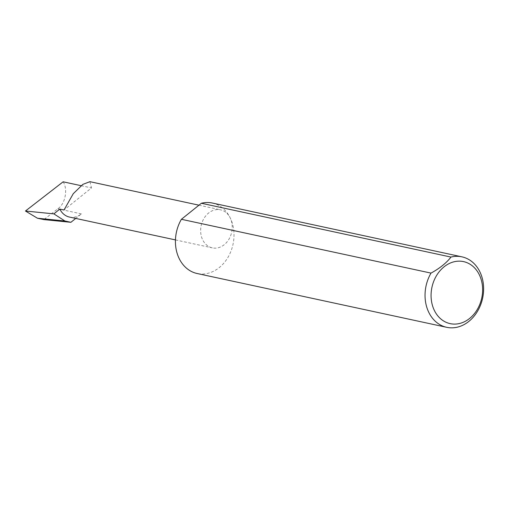 <?xml version="1.0" encoding="UTF-8"?>
<svg xmlns="http://www.w3.org/2000/svg" width="509" height="509" viewBox="0 0 509 509"><rect width="100%" height="100%" fill="white"/><g stroke="black" fill="none" stroke-linecap="round" stroke-linejoin="round"><path stroke-width="0.38" stroke-dasharray="2.54 1.91" d="M89.921 181.681L91.499 187.923L64.026 209.994M212.317 203.027A36.05 28.943 -77.8 0 1 230.17 217.814A19.45 15.614 102.2 0 0 220.537 209.835A19.45 15.614 102.2 0 0 203.924 218.495A19.45 15.614 102.2 0 0 202.703 239.892A19.45 15.614 102.2 0 0 212.336 247.87A19.45 15.614 102.2 0 0 228.948 239.211A19.45 15.614 102.2 0 0 230.17 217.82A36.05 28.943 -77.8 0 1 227.898 257.471A36.05 28.943 -77.8 0 1 197.123 273.511M69.459 217.069A19.45 15.614 102.2 0 0 81.383 213.882L75.739 218.418M63.135 181.808C68.13 189.259 65.209 204.103 57.822 208.805L43.901 219.595M81.135 185.69L91.499 187.923M81.383 213.882L57.822 208.805M198.955 205.184L220.537 209.835M175.452 239.917L212.336 247.87"/><path stroke-width="0.76" d="M75.739 218.418L70.904 222.306L64.91 220.995L53.871 213.869L59.827 209.091L64.026 209.994L73.271 193.687L82.852 184.379L89.921 181.681L198.955 205.184M479.249 274.625A31.723 25.469 102.2 0 0 444.09 266.805A31.723 25.469 102.2 0 0 434.451 310.624A31.723 25.469 102.2 0 0 469.61 318.443A31.723 25.469 102.2 0 0 479.249 274.625M450.961 257.07A36.05 28.943 -77.8 0 1 461.924 256.841A36.05 28.943 -77.8 0 1 479.783 271.628A36.05 28.943 -77.8 0 1 477.512 311.279A36.05 28.943 -77.8 0 1 446.73 327.319A36.05 28.943 -77.8 0 1 428.877 312.532A36.05 28.943 -77.8 0 1 431.015 273.104C439.865 268.243 446.52 262.899 450.961 257.07L201.354 203.263A36.05 28.943 -77.8 0 1 212.317 203.027L461.924 256.841M446.73 327.319L197.123 273.511A36.05 28.943 -77.8 0 1 179.263 258.725A36.05 28.943 -77.8 0 1 181.401 219.296L431.015 273.104M59.827 209.091A19.45 15.614 102.2 0 0 69.459 217.069L175.452 239.917M70.904 222.306L43.901 219.595L37.475 218.24L64.91 220.995M37.475 218.24L25.45 211.019L63.135 181.808L81.135 185.69M53.871 213.869L25.45 211.019M201.354 203.263L181.401 219.296"/></g></svg>
